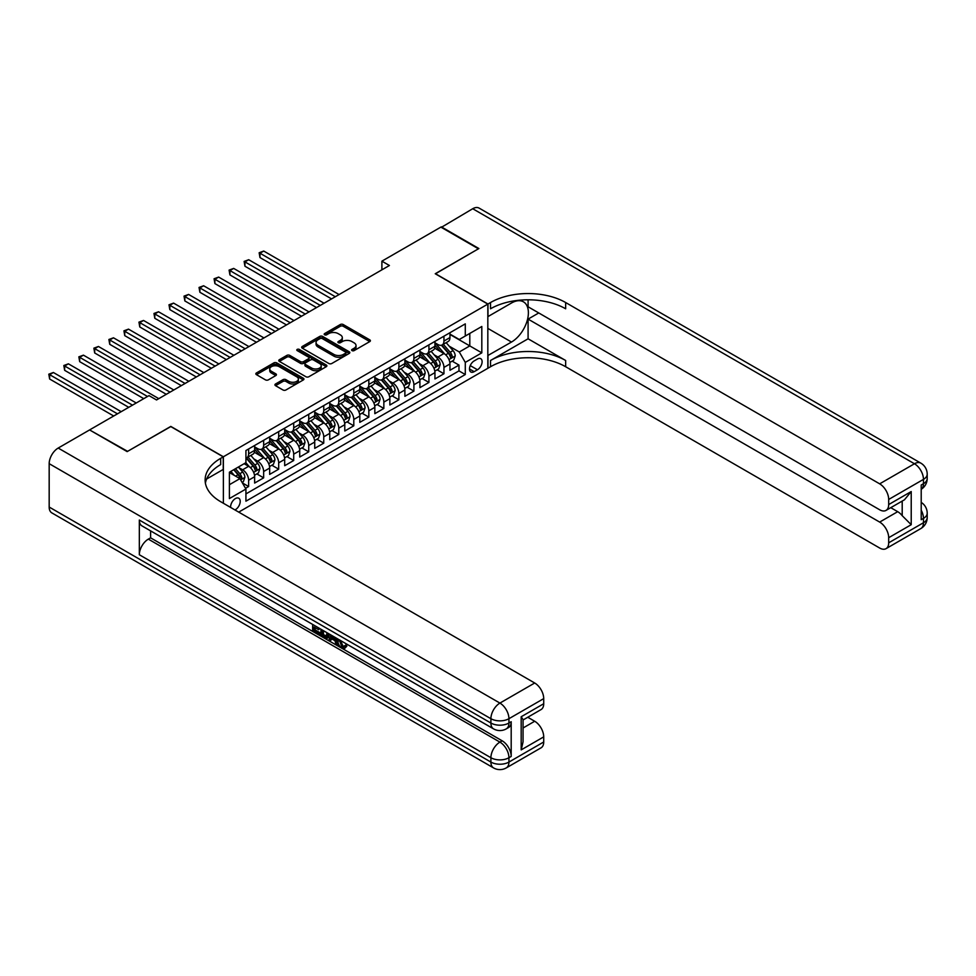 <?xml version="1.0" encoding="UTF-8"?>
<svg xmlns="http://www.w3.org/2000/svg" width="976" height="976" viewBox="0 0 976 976"><rect width="100%" height="100%" fill="white"/><g stroke="black" fill="none" stroke-linecap="round" stroke-linejoin="round"><path stroke-width="1.46" d="M352.043 350.616A1.464 0.842 0 0 0 354.105 350.616L369.782 341.576A2.086 1.208 0 0 0 370.392 340.722A2.086 1.208 0 0 0 369.782 339.868L343.235 324.544A2.086 1.208 0 0 0 340.282 324.544L324.605 333.597A1.464 0.842 0 0 0 324.178 334.182A1.464 0.842 0 0 0 324.605 334.78A1.464 0.842 0 0 0 326.679 334.78L328.705 333.609A6.673 3.855 0 0 1 338.147 333.609L340.356 334.89A6.673 3.855 0 0 1 342.308 337.611A6.673 3.855 0 0 1 340.356 340.343L338.33 341.515A1.464 0.842 0 0 0 337.903 342.112A1.464 0.842 0 0 0 338.33 342.698A1.464 0.842 0 0 0 340.392 342.698L342.417 341.527A6.673 3.855 0 0 1 351.86 341.527L354.068 342.808A6.673 3.855 0 0 1 356.02 345.528A6.673 3.855 0 0 1 354.068 348.261L352.043 349.432A1.464 0.842 0 0 0 351.616 350.03A1.464 0.842 0 0 0 352.043 350.616L352.043 349.432M234.935 509.936A6.795 3.928 120 0 0 235.411 509.692A6.795 3.928 120 0 0 239.852 503.689A6.795 3.928 120 0 0 238.803 498.248A6.795 3.928 120 0 0 235.411 498.577A6.795 3.928 120 0 0 230.629 507.447M275.537 383.983A2.086 1.208 0 0 0 274.927 384.825A2.086 1.208 0 0 0 275.537 385.679L282.991 389.985A2.086 1.208 0 0 0 285.931 389.985L303.341 379.932A2.086 1.208 0 0 0 303.951 379.078A2.086 1.208 0 0 0 303.341 378.224L276.794 362.901A2.086 1.208 0 0 0 273.841 362.901L256.444 372.954A2.086 1.208 0 0 0 255.834 373.808A2.086 1.208 0 0 0 256.444 374.65L265.435 379.847A2.086 1.208 0 0 0 268.388 379.847L275.83 375.553A2.086 1.208 0 0 0 276.44 374.699A2.086 1.208 0 0 0 275.83 373.845L271.377 371.27A5.575 3.221 0 0 1 269.742 368.989A5.575 3.221 0 0 1 273.182 366.012A5.575 3.221 0 0 1 279.258 366.72L296.741 376.809A5.575 3.221 0 0 1 298.375 379.078A5.575 3.221 0 0 1 294.923 382.055A5.575 3.221 0 0 1 288.847 381.36L285.931 379.676A2.086 1.208 0 0 0 282.991 379.676L275.537 383.983L275.537 385.679L282.991 381.409L282.991 379.676M170.8 426.585L127.6 451.351L90.048 430.184M170.8 426.414L223.382 456.768L487.829 304.097L487.829 368.294L238.717 512.119M90.048 429.66L149.011 395.622L156.526 399.953L389.412 265.496L381.897 261.165L440.871 227.115L478.435 248.807L435.235 273.744L487.829 304.097M328.851 363.499A2.086 1.208 0 0 0 331.803 363.499L349.201 353.458A2.086 1.208 0 0 0 349.811 352.604A2.086 1.208 0 0 0 349.201 351.75L322.653 336.427A2.086 1.208 0 0 0 319.713 336.427L302.304 346.468A2.086 1.208 0 0 0 301.694 347.322A2.086 1.208 0 0 0 302.304 348.176L328.851 363.499M297.802 350.933A1.464 0.842 0 0 1 299.278 351.14L299.278 349.408L326.265 364.987A2.086 1.208 0 0 1 326.887 365.841A2.086 1.208 0 0 1 326.265 366.695L308.867 376.736A2.086 1.208 0 0 1 305.915 376.736L279.368 361.413L286.822 357.143L286.822 355.41L279.368 359.705A2.086 1.208 0 0 0 278.758 360.559A2.086 1.208 0 0 0 279.368 361.413L279.368 359.705M286.822 357.143A2.086 1.208 0 0 1 289.774 357.143L289.774 355.41A2.086 1.208 0 0 0 286.822 355.41M289.774 355.41L300.535 361.632A2.086 1.208 0 0 0 303.487 361.632L308.428 358.778A2.086 1.208 0 0 0 309.038 357.924A2.086 1.208 0 0 0 308.428 357.07L297.216 350.604A1.464 0.842 0 0 1 296.789 350.006A1.464 0.842 0 0 1 297.692 349.225A1.464 0.842 0 0 1 299.278 349.408M245.513 488.329L248.624 486.524L242.39 482.925M238.852 467.602L242.621 469.785A8.503 4.904 60 0 1 248.624 480.192L254.638 476.727L254.638 483.059L263.654 477.85L256.822 473.909M253.87 458.927L257.64 461.111A8.503 4.904 60 0 1 263.654 471.518L269.669 468.053L269.669 474.385L278.685 469.175L271.84 465.235M268.9 450.253L272.67 452.437A8.503 4.904 60 0 1 278.685 462.844L284.687 459.379L284.687 465.711L293.703 460.501L286.871 456.561M283.918 441.579L287.688 443.763A8.503 4.904 60 0 1 293.703 454.169L299.717 450.705L299.717 457.036L308.733 451.827L301.889 447.886M298.949 432.905L302.719 435.089A8.503 4.904 60 0 1 308.733 445.495L314.736 442.03L314.736 448.362L323.751 443.153L316.919 439.212M313.967 424.231L317.749 426.414A8.503 4.904 60 0 1 323.751 436.821L329.766 433.356L329.766 439.688L338.782 434.479L331.938 430.538M328.997 415.556L332.767 417.74A8.503 4.904 60 0 1 338.782 428.147L344.784 424.682L344.784 431.014L353.8 425.804L346.968 421.852M344.016 406.882L347.798 409.066A8.503 4.904 60 0 1 353.8 419.473L359.815 416.008L359.815 422.34L368.83 417.13L361.986 413.177M359.046 398.208L362.816 400.392A8.503 4.904 60 0 1 368.83 410.798L374.833 407.334L374.833 413.665L383.849 408.456L377.017 404.503M374.064 389.534L377.846 391.718A8.503 4.904 60 0 1 383.849 402.124L389.863 398.647L389.863 404.991L398.879 399.782L392.035 395.829M389.095 380.86L392.864 383.043A8.503 4.904 60 0 1 398.879 393.45L404.881 389.973L404.881 396.317L413.897 391.108L407.065 387.155M404.125 372.185L407.895 374.369A8.503 4.904 60 0 1 413.897 384.776L419.912 381.299L419.912 387.643L428.928 382.433L422.096 378.481M419.143 363.511L422.913 365.695A8.503 4.904 60 0 1 428.928 376.102L434.942 372.625L434.942 378.956L443.946 373.759L443.946 367.427A8.503 4.904 -120 0 0 437.943 357.021L434.174 354.837M437.114 369.806L443.946 373.759M254.638 476.727A8.503 4.904 -120 0 0 248.624 466.308L244.122 463.71M269.669 468.053A8.503 4.904 -120 0 0 263.654 457.634L254.358 452.278M284.687 459.379A8.503 4.904 -120 0 0 278.685 448.96L269.388 443.604M299.717 450.705A8.503 4.904 -120 0 0 293.703 440.286L284.406 434.93M314.736 442.03A8.503 4.904 -120 0 0 308.733 431.612L299.437 426.256M329.766 433.356A8.503 4.904 -120 0 0 323.751 422.937L314.467 417.582M344.784 424.682A8.503 4.904 -120 0 0 338.782 414.263L329.485 408.907M359.815 416.008A8.503 4.904 -120 0 0 353.8 405.589L344.516 400.233M374.833 407.334A8.503 4.904 -120 0 0 368.83 396.915L359.534 391.559M389.863 398.647A8.503 4.904 -120 0 0 383.849 388.241L374.564 382.885M404.881 389.973A8.503 4.904 -120 0 0 398.879 379.566L389.583 374.211M419.912 381.299A8.503 4.904 -120 0 0 413.897 370.892L404.613 365.536M434.942 372.625A8.503 4.904 -120 0 0 428.928 362.218L419.631 356.85M477.459 359.009L474.153 360.925A6.588 3.806 120 0 0 469.846 366.72A6.588 3.806 120 0 0 470.859 372.002A6.588 3.806 120 0 0 474.153 371.673L477.459 369.77A6.588 3.806 120 0 0 481.754 363.963A6.588 3.806 120 0 0 480.753 358.68A6.588 3.806 120 0 0 477.459 359.009M223.382 503.262L223.382 456.768M229.397 484.706L239.913 478.63L245.928 489.037L245.928 501.188L465.284 374.54L465.284 362.389L459.281 351.982L449.192 346.163M245.928 489.037L229.397 498.577L229.397 472.213L245.928 462.673L245.928 450.522L465.284 323.873L465.284 336.025L481.815 326.484L481.815 352.848L465.284 362.389M254.638 446.886L257.64 448.618A8.503 4.904 60 0 0 261.897 449.033L267.9 445.568A8.503 4.904 -120 0 0 269.669 441.677L269.669 436.821M269.669 438.212L272.67 439.944A8.503 4.904 60 0 0 276.916 440.359L282.93 436.894A8.503 4.904 -120 0 0 284.687 433.002L284.687 428.147M284.687 429.538L287.688 431.27A8.503 4.904 60 0 0 291.946 431.685L297.948 428.22A8.503 4.904 -120 0 0 299.717 424.328L299.717 419.473M299.717 420.863L302.719 422.596A8.503 4.904 60 0 0 306.964 423.011L312.979 419.546A8.503 4.904 -120 0 0 314.736 415.654L314.736 410.798M314.736 412.189L317.749 413.922A8.503 4.904 60 0 0 321.995 414.336L327.997 410.872A8.503 4.904 -120 0 0 329.766 406.98L329.766 402.124M329.766 403.515L332.767 405.247A8.503 4.904 60 0 0 337.013 405.662L343.027 402.197A8.503 4.904 -120 0 0 344.784 398.306L344.784 393.45M344.784 394.841L347.798 396.573A8.503 4.904 60 0 0 352.043 396.988L358.058 393.523A8.503 4.904 -120 0 0 359.815 389.631L359.815 384.776M359.815 386.167L362.816 387.899A8.503 4.904 60 0 0 367.061 388.314L373.076 384.849A8.503 4.904 -120 0 0 374.833 380.957L374.833 376.102M374.833 377.492L377.846 379.225A8.503 4.904 60 0 0 382.092 379.64L388.106 376.175A8.503 4.904 -120 0 0 389.863 372.283L389.863 367.427M389.863 368.818L392.864 370.551A8.503 4.904 60 0 0 397.122 370.965L403.125 367.501A8.503 4.904 -120 0 0 404.881 363.609L404.881 358.753M404.881 360.144L407.895 361.876A8.503 4.904 60 0 0 412.14 362.291L418.155 358.826A8.503 4.904 -120 0 0 419.912 354.935L419.912 350.079M419.912 351.47L422.913 353.202A8.503 4.904 60 0 0 427.171 353.617L433.173 350.152A8.503 4.904 -120 0 0 434.942 346.26L434.942 341.405M245.928 493.905L458.976 370.892L458.976 365.085L449.96 370.282L449.96 363.95A8.503 4.904 -120 0 0 443.946 353.544L434.662 348.176M434.942 342.783L437.943 344.528A8.503 4.904 -120 0 0 442.189 344.943A8.503 4.904 -120 0 0 443.946 341.051L443.946 336.195M442.189 344.943L448.204 341.478A8.503 4.904 -120 0 0 449.96 337.586L449.96 332.731M248.624 448.96L248.624 453.828A8.503 4.904 60 0 1 246.867 457.707A8.503 4.904 60 0 1 245.928 458.061M246.867 457.707L252.882 454.243A8.503 4.904 -120 0 0 254.638 450.351L254.638 445.495M263.654 440.286L263.654 445.154A8.503 4.904 60 0 1 261.897 449.033M278.685 431.612L278.685 436.479A8.503 4.904 60 0 1 276.916 440.359M293.703 422.937L293.703 427.793A8.503 4.904 60 0 1 291.946 431.685M308.733 414.263L308.733 419.119A8.503 4.904 60 0 1 306.964 423.011M323.751 405.589L323.751 410.445A8.503 4.904 60 0 1 321.995 414.336M338.782 396.915L338.782 401.77A8.503 4.904 60 0 1 337.013 405.662M353.8 388.241L353.8 393.096A8.503 4.904 60 0 1 352.043 396.988M368.83 379.566L368.83 384.422A8.503 4.904 60 0 1 367.061 388.314M383.849 370.892L383.849 375.748A8.503 4.904 60 0 1 382.092 379.64M398.879 362.218L398.879 367.074A8.503 4.904 60 0 1 397.122 370.965M413.897 353.544L413.897 358.399A8.503 4.904 60 0 1 412.14 362.291M428.928 344.87L428.928 349.725A8.503 4.904 60 0 1 427.171 353.617M428.928 376.102L428.928 382.433M413.897 384.776L413.897 391.108M398.879 393.45L398.879 399.782M383.849 402.124L383.849 408.456M368.83 410.798L368.83 417.13M353.8 419.473L353.8 425.804M338.782 428.147L338.782 434.479M323.751 436.821L323.751 443.153M308.733 445.495L308.733 451.827M293.703 454.169L293.703 460.501M278.685 462.844L278.685 469.175M263.654 471.518L263.654 477.85M248.624 480.192L248.624 486.524M239.913 478.63L229.397 472.555M459.281 351.982L469.798 345.907L469.798 333.426L481.815 326.484M449.96 334.463L481.815 352.848M449.96 334.109L459.281 339.489L465.284 336.025M381.897 261.165L381.897 269.84M452.144 361.132L458.976 365.085M458.976 370.892L465.284 374.54M352.629 350.823L354.068 349.994A6.673 3.855 0 0 0 356.02 347.273L356.02 345.528M342.308 337.611L342.308 339.355A6.673 3.855 0 0 1 340.356 342.076L338.904 342.905M369.745 341.588L343.235 326.277A2.086 1.208 0 0 0 340.282 326.277L325.191 334.988M349.176 353.471L322.653 338.16A2.086 1.208 0 0 0 319.713 338.16L302.328 348.188L302.304 346.468M345.516 353.202A1.464 0.842 0 0 0 345.943 352.604A1.464 0.842 0 0 0 345.516 352.007L322.214 338.55A1.464 0.842 0 0 0 320.152 338.55L318.005 339.782A6.673 3.855 0 0 0 316.053 342.515A6.673 3.855 0 0 0 318.005 345.236L333.938 354.434A6.673 3.855 0 0 0 343.381 354.434L345.516 353.202L345.516 354.935A1.464 0.842 0 0 0 345.943 354.337L345.943 352.604M316.053 342.515L316.053 344.247A6.673 3.855 0 0 0 318.005 346.968L318.005 345.236M345.516 354.935L343.381 356.167A6.673 3.855 0 0 1 333.938 356.167L318.005 346.968M289.774 357.143L300.535 363.365A2.086 1.208 0 0 0 303.487 363.365L308.428 360.51A2.086 1.208 0 0 0 309.038 359.656L309.038 357.924M299.278 351.14L326.24 366.708M311.71 368.074A5.575 3.221 0 0 0 317.786 368.769A5.575 3.221 0 0 0 321.226 365.793A5.575 3.221 0 0 0 319.591 363.523L313.442 359.961A2.086 1.208 0 0 0 310.49 359.961L305.549 362.816A2.086 1.208 0 0 0 304.939 363.67A2.086 1.208 0 0 0 305.549 364.524L311.71 368.074L311.71 369.806A5.575 3.221 0 0 0 317.786 370.514A5.575 3.221 0 0 0 321.226 367.537L321.226 365.793M304.939 363.67L304.939 365.402A2.086 1.208 0 0 0 305.549 366.256L305.549 364.524M311.71 369.806L305.549 366.256M298.375 379.078L298.375 380.811A5.575 3.221 0 0 1 294.923 383.788A5.575 3.221 0 0 1 288.847 383.092L285.931 381.409A2.086 1.208 0 0 0 282.991 381.409M269.742 368.989L269.742 370.721A5.575 3.221 0 0 0 271.377 373.003L271.377 371.27M275.805 375.565L271.377 373.003M303.304 379.945L276.794 364.634A2.086 1.208 0 0 0 273.841 364.634L256.468 374.674L256.444 372.954M449.838 362.462L453.718 360.229L455.219 355.886A5.636 3.245 -120 0 0 453.023 350.604L446.166 342.649M444.788 354.093L436.65 344.674A16.25 9.382 -120 0 0 434.942 342.881M440.322 351.445L435.772 346.175A13.493 7.796 -120 0 0 434.942 345.272M339.075 294.557L263.727 251.052L259.97 253.223L259.97 257.566L331.559 298.9M441.42 345.248L448.374 353.288A5.636 3.245 60 0 1 450.375 357.167C451.217 358.302 451.827 357.948 452.181 356.13A5.636 3.245 -120 0 0 450.168 352.251L443.311 344.296M441.835 345.114L449.289 353.763A2.867 1.659 60 0 1 450.021 354.874L452.181 356.13M450.375 357.167L450.79 357.838M259.97 257.566L259.152 252.747L335.317 296.728M259.152 252.747L263.727 251.052M441.323 227.371L472.726 208.73L914.451 463.759A12.749 7.357 120 0 1 920.819 463.124A12.749 12.749 0 0 1 927.2 474.165A12.749 7.357 180 0 1 923.467 479.375L888.685 499.456A12.749 7.357 -120 0 0 879.669 483.84L914.451 463.759A12.749 7.357 60 0 1 923.467 479.375L923.467 483.706L921.21 485.011L921.21 519.708L923.467 518.402L923.467 522.746A12.749 7.357 60 0 1 920.819 528.577L886.037 548.658A12.749 7.357 -120 0 0 888.685 542.827L923.467 522.746A12.749 7.357 0 0 0 927.2 517.536A12.749 12.749 0 0 1 920.819 528.577M441.323 226.859L478.887 248.538L435.381 273.829M487.829 355.545L511.485 342.051A23.9 13.798 120 0 0 527.101 320.982A23.9 13.798 120 0 0 523.441 301.828A23.9 13.798 120 0 0 511.485 303.011L487.976 316.59L487.976 304.012L490.525 302.536A53.119 30.671 180 0 1 565.653 302.536L879.669 483.84M487.976 355.63L487.976 368.208L490.525 366.732A53.119 30.671 180 0 1 565.653 366.732L879.669 548.024A12.749 7.357 -120 0 0 886.037 548.658M528.089 338.794L490.525 360.486A53.119 30.671 180 0 1 565.653 360.486L528.089 338.794L528.089 319.103L538.752 312.954M528.089 299.803L528.089 306.793L879.669 509.777A12.749 7.357 -120 0 0 886.037 510.399A12.749 7.357 -120 0 0 888.685 504.568L911.218 491.55L911.218 524.698L902.202 515.682L902.202 501.078M911.218 524.698L888.685 537.703L888.685 542.827M888.685 537.703A12.749 7.357 -120 0 0 879.669 522.087L897.7 511.68A12.749 7.357 60 0 1 902.202 515.682M528.089 319.103L879.669 522.087M472.726 208.73A12.749 7.357 -60 0 1 479.094 208.095L920.819 463.124M435.381 273.658L487.976 304.012M888.685 499.456L888.685 504.568M890.771 507.679L897.7 511.68M490.525 302.536L490.525 308.782A53.119 30.671 180 0 1 565.653 308.782L565.653 302.536M886.037 510.399L904.484 499.761L911.218 491.55M340.307 640.341L343.101 646.173L344.15 646.539M339.221 639.78L341.893 646.868L343.65 647.088L345.626 645.026L346.895 646.1L344.638 648.479L342.015 648.137C339.245 646.258 337.855 643.648 337.83 640.305L337.94 639.036M331.877 638.951L330.095 641.122L328.741 640.341L331.023 635.034M336.744 638.341L338.538 644.611L337.33 645.307L335.988 644.526L334.963 640.732L331.12 638.511L330.095 641.122M315.114 627.666L315.114 629.886L320.433 632.948L320.433 634.156L319.225 634.851L312.637 631.045L312.637 624.433M319.847 628.593L318.652 629.715L313.906 626.97L313.906 630.581L315.114 629.886M139.324 520.049L490.904 723.033A12.749 7.357 120 0 0 493.539 728.865L141.959 525.893A12.749 7.357 -60 0 1 139.324 520.049L139.324 554.746A12.749 7.357 -60 0 1 148.34 539.13L150.597 537.837L502.176 740.821A12.749 7.357 60 0 1 511.192 756.437L511.192 721.728A12.749 7.357 60 0 1 508.545 727.571L506.288 728.865A12.749 7.357 -120 0 0 508.935 723.033L511.192 721.728M150.597 537.837L150.597 530.871M329.559 634.193L328.314 637.609L327.119 638.304L324.191 637.718L320.958 635.852L320.958 629.227M127.148 451.607L170.654 426.5L223.236 456.853L220.686 458.33A53.119 30.671 -0 0 0 205.119 480.021A53.119 30.671 -0 0 0 220.686 501.701L534.702 683.005A12.749 7.357 60 0 1 543.717 698.621L508.935 718.702L508.935 723.033A12.749 7.357 -0 0 1 490.904 723.033L490.904 718.702L49.178 463.673A12.749 7.357 -60 0 1 58.194 448.057L89.597 429.928L127.148 451.607M223.236 456.853L223.236 469.432L206.619 479.033M521.184 716.75L523.051 719.568L523.051 741.858L521.184 749.885L521.184 716.75L543.717 703.733L543.717 698.621M543.717 703.733A12.749 7.357 60 0 1 541.07 709.564L523.051 719.983M49.178 507.044L490.904 762.073A12.749 7.357 120 0 0 493.539 767.905L51.813 512.876A12.749 7.357 -60 0 1 49.178 507.044L49.178 463.673M527.772 717.25L534.702 721.252A12.749 7.357 60 0 1 543.717 736.868L521.184 749.885M511.192 756.437L508.935 757.73L508.935 762.073L543.717 741.992L543.717 736.868M543.717 741.992A12.749 7.357 60 0 1 541.07 747.823L506.288 767.905A12.749 7.357 -120 0 0 508.935 762.073A12.749 7.357 -0 0 1 490.904 762.073L490.904 757.73L139.324 554.746M220.686 458.33L220.686 464.576A53.119 30.671 -0 0 0 205.399 483.144M313.906 630.581L319.225 633.644L320.433 632.948M319.225 633.644L319.225 634.851M313.906 625.165L319.176 628.202M318.652 628.507L318.652 629.715M328.265 633.448L327.119 638.304M322.239 629.959L322.239 635.388L326.216 636.95L326.997 632.716M328.363 634.864L329.534 634.18M323.434 630.655L323.434 634.693L327.424 636.254M322.239 635.388L323.434 634.693M324.093 636.45L325.289 635.766M335.061 637.365L337.33 645.307M332.206 635.73L331.498 637.535L334.573 639.304L333.865 636.681M332.962 636.157L332.706 636.84L334.134 637.657M331.498 637.535L332.706 636.84M341.893 646.868L343.101 646.173M339.111 641.037L340.258 640.378M344.418 645.722L345.699 646.795L346.895 646.1M345.699 646.795L344.638 648.479M434.808 371.136L438.688 368.904L440.188 364.56A5.636 3.245 -120 0 0 438.004 359.278L431.136 351.323M429.757 362.767L421.62 353.349A16.25 9.382 -120 0 0 419.912 351.555M425.292 360.12L420.741 354.849A13.493 7.796 -120 0 0 419.912 353.946M324.056 303.231L248.709 259.726L244.952 261.897L244.952 266.241L316.541 307.574M426.402 353.922L433.344 361.962A5.636 3.245 60 0 1 435.357 365.841C436.199 366.976 436.797 366.634 437.15 364.804A5.636 3.245 -120 0 0 435.15 360.925L428.281 352.97M426.805 353.8L434.271 362.438A2.867 1.659 60 0 1 434.991 363.56L437.15 364.804M435.357 365.841L435.76 366.512M244.952 266.241L244.122 261.422L320.299 305.403M244.122 261.422L248.709 259.726M419.79 379.81L423.669 377.578L425.17 373.235A5.636 3.245 -120 0 0 422.974 367.952L416.118 359.998M414.739 371.441L406.589 362.023A16.25 9.382 -120 0 0 404.881 360.229M410.274 368.794L405.723 363.523A13.493 7.796 -120 0 0 404.881 362.621M309.026 311.905L233.679 268.412L229.921 270.572L229.921 274.915L301.511 316.248M411.372 362.596L418.314 370.636A5.636 3.245 60 0 1 420.327 374.516C421.168 375.65 421.778 375.309 422.132 373.479A5.636 3.245 -120 0 0 420.119 369.599L413.263 361.645M411.787 362.474L419.241 371.112A2.867 1.659 60 0 1 419.973 372.234L422.132 373.479M420.327 374.516L420.741 375.187M229.921 274.915L229.092 270.096L305.268 314.077M229.092 270.096L233.679 268.412M404.759 388.485L408.639 386.252L410.14 381.909A5.636 3.245 -120 0 0 407.956 376.626L401.087 368.672M399.709 380.115L391.571 370.697A16.25 9.382 -120 0 0 389.863 368.904M395.243 377.468L390.693 372.198A13.493 7.796 -120 0 0 389.863 371.295M294.008 320.579L218.661 277.086L214.903 279.246L214.903 283.589L286.493 324.923M396.354 371.27L403.295 379.31A5.636 3.245 60 0 1 405.296 383.19C406.15 384.324 406.748 383.983 407.102 382.153A5.636 3.245 -120 0 0 405.101 378.273L398.232 370.319M396.756 371.148L404.223 379.786A2.867 1.659 60 0 1 404.942 380.908L407.102 382.153M405.296 383.19L405.711 383.861M214.903 283.589L214.073 278.77L290.25 322.751M214.073 278.77L218.661 277.086M389.741 397.159L393.621 394.926L395.121 390.583A5.636 3.245 -120 0 0 392.925 385.3L386.057 377.346M384.69 388.79L376.541 379.371A16.25 9.382 -120 0 0 374.833 377.578M380.225 386.142L375.662 380.872A13.493 7.796 -120 0 0 374.833 379.969M278.977 329.254L203.63 285.761L199.873 287.92L199.873 292.263L271.462 333.597M381.323 379.945L388.265 387.984A5.636 3.245 60 0 1 390.278 391.864C391.12 392.999 391.73 392.657 392.084 390.827A5.636 3.245 -120 0 0 390.071 386.947L383.202 378.993M381.738 379.823L389.192 388.46A2.867 1.659 60 0 1 389.924 389.583L392.084 390.827M390.278 391.864L390.693 392.535M199.873 292.263L199.043 287.444L275.22 331.425M199.043 287.444L203.63 285.761M374.711 405.845L378.59 403.6L380.091 399.257A5.636 3.245 -120 0 0 377.907 393.975L371.039 386.02M369.66 397.464L361.523 388.045A16.25 9.382 -120 0 0 359.815 386.252M365.195 394.829L360.644 389.546A13.493 7.796 -120 0 0 359.815 388.643M263.959 337.928L188.6 294.435L184.854 296.594L184.854 300.937L256.444 342.271M366.305 388.619L373.247 396.659A5.636 3.245 60 0 1 375.248 400.538C376.102 401.673 376.699 401.331 377.053 399.501A5.636 3.245 -120 0 0 375.052 395.622L368.184 387.667M366.708 388.497L374.174 397.134A2.867 1.659 60 0 1 374.894 398.257L377.053 399.501M375.248 400.538L375.662 401.209M184.854 300.937L184.025 296.118L260.202 340.099M184.025 296.118L188.6 294.435M359.68 414.519L363.572 412.275L365.073 407.931A5.636 3.245 -120 0 0 362.877 402.649L356.008 394.694M354.642 406.138L346.492 396.72A16.25 9.382 -120 0 0 344.784 394.926M350.177 403.503L345.614 398.22A13.493 7.796 -120 0 0 344.784 397.317M248.929 346.602L173.582 303.109L169.824 305.268L169.824 309.612L241.414 350.945M351.275 397.293L358.216 405.333A5.636 3.245 60 0 1 360.229 409.212C361.071 410.347 361.669 410.005 362.035 408.175A5.636 3.245 -120 0 0 360.022 404.296L353.153 396.354M351.689 397.171L359.144 405.809A2.867 1.659 60 0 1 359.863 406.931L362.035 408.175M360.229 409.212L360.632 409.883M169.824 309.612L168.994 304.793L245.171 348.774M168.994 304.793L173.582 303.109M344.662 423.194L348.542 420.949L350.042 416.606A5.636 3.245 -120 0 0 347.859 411.323L340.99 403.369M339.611 414.812L331.474 405.394A16.25 9.382 -120 0 0 329.766 403.6M335.146 412.177L330.596 406.894A13.493 7.796 -120 0 0 329.766 405.992M233.898 355.276L158.551 311.783L154.794 313.943L154.794 318.286L226.395 359.619M336.256 405.967L343.198 414.007A5.636 3.245 60 0 1 345.199 417.887C346.053 419.021 346.651 418.68 347.005 416.85A5.636 3.245 -120 0 0 345.004 412.97L338.135 405.028M336.659 405.845L344.125 414.483A2.867 1.659 60 0 1 344.845 415.605L347.005 416.85M345.199 417.887L345.614 418.558M154.794 318.286L153.976 313.467L230.153 357.448M153.976 313.467L158.551 311.783M329.632 431.868L333.524 429.623L335.024 425.28A5.636 3.245 -120 0 0 332.828 419.997L325.96 412.043M324.593 423.486L316.444 414.068A16.25 9.382 -120 0 0 314.736 412.275M320.128 420.851L315.565 415.569A13.493 7.796 -120 0 0 314.736 414.666M218.88 363.95L143.533 320.457L139.775 322.617L139.775 326.96L211.365 368.294M321.226 414.641L328.168 422.681A5.636 3.245 60 0 1 330.181 426.561C331.023 427.695 331.62 427.354 331.986 425.524A5.636 3.245 -120 0 0 329.973 421.644L323.105 413.702M321.641 414.519L329.095 423.157A2.867 1.659 60 0 1 329.815 424.279L331.986 425.524M330.181 426.561L330.583 427.232M139.775 326.96L138.946 322.141L215.123 366.122M138.946 322.141L143.533 320.457M314.614 440.542L318.493 438.297L319.994 433.954A5.636 3.245 -120 0 0 317.798 428.671L310.941 420.717M309.563 432.161L301.425 422.742A16.25 9.382 -120 0 0 299.717 420.949M305.098 429.525L300.547 424.243A13.493 7.796 -120 0 0 299.717 423.34M203.85 372.625L128.503 329.132L124.745 331.291L124.745 335.634L196.347 376.968M306.208 423.316L313.15 431.355A5.636 3.245 60 0 1 315.15 435.235C316.004 436.37 316.602 436.028 316.956 434.198A5.636 3.245 -120 0 0 314.943 430.318L308.087 422.376M306.61 423.194L314.077 431.831A2.867 1.659 60 0 1 314.797 432.954L316.956 434.198M315.15 435.235L315.565 435.906M124.745 335.634L123.928 330.815L200.104 374.796M123.928 330.815L128.503 329.132M299.583 449.216L303.475 446.971L304.976 442.628A5.636 3.245 -120 0 0 302.78 437.346L295.911 429.403M294.532 440.835L286.395 431.416A16.25 9.382 -120 0 0 284.687 429.623M290.079 438.2L285.517 432.917A13.493 7.796 -120 0 0 284.687 432.014M188.832 381.299L113.484 337.806L109.727 339.965L109.727 344.308L181.316 385.642M291.177 431.99L298.119 440.03A5.636 3.245 60 0 1 300.132 443.909C300.974 445.044 301.572 444.702 301.926 442.872A5.636 3.245 -120 0 0 299.925 438.993L293.056 431.05M291.58 431.868L299.046 440.505A2.867 1.659 60 0 1 299.766 441.628L301.926 442.872M300.132 443.909L300.535 444.58M109.727 344.308L108.897 339.489L185.074 383.47M108.897 339.489L113.484 337.806M284.565 457.89L288.445 455.646L289.945 451.302A5.636 3.245 -120 0 0 287.749 446.02L280.893 438.078M279.514 449.509L271.377 440.091A16.25 9.382 -120 0 0 269.669 438.297M275.049 446.874L270.498 441.591A13.493 7.796 -120 0 0 269.669 440.688M173.801 389.973L98.454 346.48L94.696 348.639L94.696 352.983L166.298 394.316M276.147 440.664L283.101 448.704A5.636 3.245 60 0 1 285.102 452.583C285.956 453.718 286.554 453.376 286.907 451.546A5.636 3.245 -120 0 0 284.894 447.667L278.038 439.725M276.562 440.542L284.016 449.18A2.867 1.659 60 0 1 284.748 450.302L286.907 451.546M285.102 452.583L285.517 453.254M94.696 352.983L93.879 348.164L170.044 392.145M93.879 348.164L98.454 346.48M269.535 466.565L273.414 464.32L274.927 459.977A5.636 3.245 -120 0 0 272.731 454.694L265.862 446.752M264.484 458.183L256.346 448.765A16.25 9.382 -120 0 0 254.638 446.971M260.019 455.548L255.468 450.278A13.493 7.796 -120 0 0 254.638 449.363M158.783 398.647L83.436 355.154L79.678 357.314L79.678 361.657L143.753 398.647M261.129 449.338L268.071 457.378A5.636 3.245 60 0 1 270.084 461.258C270.925 462.392 271.523 462.051 271.877 460.221A5.636 3.245 -120 0 0 269.876 456.341L263.008 448.399M261.531 449.216L268.998 457.854A2.867 1.659 60 0 1 269.718 458.976L271.877 460.221M270.084 461.258L270.486 461.929M79.678 361.657L78.849 356.838L147.51 396.488M78.849 356.838L83.436 355.154M254.516 475.239L258.396 472.994L259.897 468.651A5.636 3.245 -120 0 0 257.701 463.368L250.844 455.426M249.466 466.857L245.867 462.697M245 464.222L244.415 463.539M136.237 402.99L68.405 363.828L64.648 366L64.648 370.331L128.734 407.321M246.098 458.025L253.052 466.052A5.636 3.245 60 0 1 255.053 469.932C255.895 471.066 256.505 470.725 256.859 468.895A5.636 3.245 -120 0 0 254.846 465.015L247.989 457.073M246.513 457.89L253.967 466.528A2.867 1.659 60 0 1 254.699 467.65L256.859 468.895M255.053 469.932L255.468 470.603M64.648 370.331L63.83 365.512L132.492 405.162M63.83 365.512L68.405 363.828M242.097 482.4L243.366 481.668L244.878 477.325A5.636 3.245 -120 0 0 242.682 472.042L238.364 467.04M234.325 475.41L230.848 471.371M229.97 472.896L229.397 472.225M121.219 411.665L53.387 372.503L49.63 374.674L49.63 379.005L113.704 416.008M233.703 469.724L238.022 474.726A5.636 3.245 60 0 1 240.035 478.606C240.877 479.741 241.475 479.399 241.828 477.569A5.636 3.245 -120 0 0 239.828 473.689L235.509 468.687M234.045 469.529L238.949 475.202A2.867 1.659 60 0 1 239.669 476.325L241.828 477.569M240.035 478.606L240.438 479.277M49.63 379.005L48.8 374.186L117.462 413.836M48.8 374.186L53.387 372.503M242.621 469.785L248.624 466.308M257.64 461.111L263.654 457.634M272.67 452.437L278.685 448.96M287.688 443.763L293.703 440.286M302.719 435.089L308.733 431.612M317.749 426.414L323.751 422.937M332.767 417.74L338.782 414.263M347.798 409.066L353.8 405.589M362.816 400.392L368.83 396.915M377.846 391.718L383.849 388.241M392.864 383.043L398.879 379.566M407.895 374.369L413.897 370.892M422.913 365.695L428.928 362.218M437.943 357.021L443.946 353.544M443.946 341.051L449.96 337.586M248.624 453.828L254.638 450.351M263.654 445.154L269.669 441.677M278.685 436.479L284.687 433.002M293.703 427.793L299.717 424.328M308.733 419.119L314.736 415.654M323.751 410.445L329.766 406.98M338.782 401.77L344.784 398.306M353.8 393.096L359.815 389.631M368.83 384.422L374.833 380.957M383.849 375.748L389.863 372.283M398.879 367.074L404.881 363.609M413.897 358.399L419.912 354.935M428.928 349.725L434.942 346.26M443.946 367.427L449.96 363.95M470.249 365.61L477.459 369.77M469.493 368.989L474.153 371.673M354.068 349.994L354.068 348.261M338.33 342.698L338.33 341.515M340.356 342.076L340.356 340.343M324.605 334.78L324.605 333.597M340.282 326.277L340.282 324.544M343.235 326.277L343.235 324.544M369.782 341.576L369.782 339.868M319.713 338.16L319.713 336.427M322.653 338.16L322.653 336.427M349.201 353.458L349.201 351.75M333.938 356.167L333.938 354.434M343.381 356.167L343.381 354.434M300.535 363.365L300.535 361.632M303.487 363.365L303.487 361.632M308.428 360.51L308.428 358.778M326.265 366.695L326.265 364.987M285.931 381.409L285.931 379.676M288.847 383.092L288.847 381.36M275.83 375.553L275.83 373.845M273.841 364.634L273.841 362.901M276.794 364.634L276.794 362.901M303.341 379.932L303.341 378.224M448.972 359.583L455.182 355.996M436.65 344.674L437.419 344.223M450.168 352.251L453.023 350.604M445.678 354.837L448.374 353.288M490.525 360.486L490.525 366.732M565.653 360.486L565.653 366.732M921.21 510.216A12.749 7.357 60 0 1 923.467 518.402A12.749 7.357 180 0 0 927.2 513.205A12.749 12.749 0 0 0 921.21 502.396M923.467 483.706A12.749 7.357 60 0 1 921.21 489.293A12.749 12.749 0 0 0 927.2 478.496A12.749 7.357 0 0 1 923.467 483.706M487.829 328.387L511.485 342.051M58.194 448.057L499.919 703.086L534.702 683.005M148.34 539.13L499.919 742.114L502.176 740.821M523.051 727.986L534.702 721.252M499.919 703.086A12.749 7.357 120 0 0 490.904 718.702A12.749 7.357 180 0 0 508.935 718.702A12.749 7.357 -120 0 0 499.919 703.086M499.919 742.114A12.749 7.357 120 0 0 490.904 757.73A12.749 7.357 180 0 0 508.935 757.73A12.749 7.357 -120 0 0 499.919 742.114M433.954 368.257L440.152 364.67M421.62 353.349L422.388 352.897M435.15 360.925L438.004 359.278M430.66 363.511L433.344 361.962M418.924 376.931L425.133 373.344M406.589 362.023L407.37 361.571M420.119 369.599L422.974 367.952M415.63 372.185L418.314 370.636M403.905 385.605L410.103 382.019M391.571 370.697L392.34 370.246M405.101 378.273L407.956 376.626M400.611 380.86L403.295 379.31M388.875 394.28L395.085 390.693M376.541 379.371L377.322 378.92M390.071 386.947L392.925 385.3M385.581 389.534L388.265 387.984M373.857 402.954L380.054 399.367M361.523 388.045L362.291 387.594M375.052 395.622L377.907 393.975M370.563 398.208L373.247 396.659M358.826 411.628L365.036 408.041M346.492 396.72L347.273 396.268M360.022 404.296L362.877 402.649M355.532 406.882L358.216 405.333M343.808 420.302L350.006 416.715M331.474 405.394L332.243 404.942M345.004 412.97L347.859 411.323M340.514 415.556L343.198 414.007M328.778 428.976L334.988 425.39M316.444 414.068L317.224 413.617M329.973 421.644L332.828 419.997M325.484 424.231L328.168 422.681M313.747 437.651L319.957 434.064M301.425 422.742L302.194 422.291M314.943 430.318L317.798 428.671M310.466 432.905L313.15 431.355M298.729 446.325L304.939 442.738M286.395 431.416L287.176 430.965M299.925 438.993L302.78 437.346M295.435 441.579L298.119 440.03M283.699 454.999L289.909 451.412M271.377 440.091L272.145 439.639M284.894 447.667L287.749 446.02M280.405 450.265L283.101 448.704M268.681 463.673L274.89 460.086M256.346 448.765L257.127 448.313M269.876 456.341L272.731 454.694M265.387 458.94L268.071 457.378M253.65 472.347L259.86 468.761M254.846 465.015L257.701 463.368M250.356 467.614L253.052 466.052M240.633 479.863L244.83 477.435M239.828 473.689L242.682 472.042M235.594 476.142L238.022 474.726M927.2 513.205L927.2 517.536M927.2 474.165L927.2 478.496M493.539 728.865A12.749 12.749 0 0 0 506.288 728.865M493.539 767.905A12.749 12.749 0 0 0 506.288 767.905"/></g></svg>
